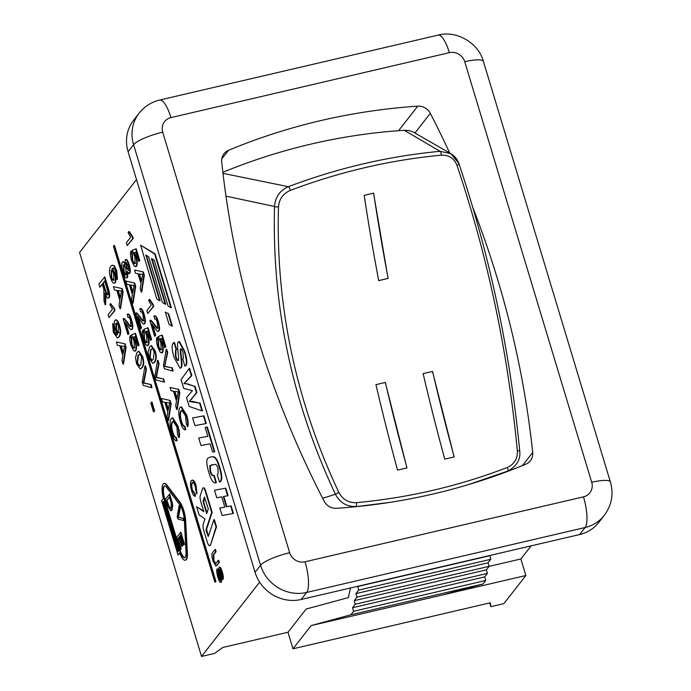 <?xml version="1.0" encoding="UTF-8"?>
<svg xmlns="http://www.w3.org/2000/svg" width="691" height="691" viewBox="0 0 691 691"><rect width="100%" height="100%" fill="white"/><g stroke="black" fill="none" stroke-linecap="round" stroke-linejoin="round"><path stroke-width="1.04" d="M290.35 190.371C339.678 171.774 389.983 160.044 441.264 155.173A3.161 1.011 84.7 0 0 440.081 151.312L404.261 130.297L408.657 130.556L412.881 131.834L450.869 153.67L440.081 151.312C388.523 156.166 337.951 167.965 288.372 186.691C279.864 190.509 275.251 197.108 274.543 206.471A3.161 0.691 1.7 0 0 278.473 206.963C279.147 199.103 283.103 193.575 290.35 190.371A3.161 0.76 -110.7 0 0 288.372 186.691L222.994 173.355M225.983 196.149L274.543 206.471C271.865 306.156 292.155 402.084 335.411 494.255L322.654 498.306M441.264 155.173C448.908 154.914 454.134 158.299 456.967 165.33A3.161 1.011 -18.7 0 0 458.928 163.637A3.161 1.011 -18.7 0 0 458.833 163.491L450.895 153.687M404.261 130.297A621.356 594.493 91.4 0 0 222.865 172.301M373.555 193.083L388.066 278.421L378.625 280.615M388.066 278.421L378.703 280.641A681.974 192.521 76.9 0 1 364.2 195.337L373.641 193.135A681.974 192.521 -103.1 0 0 388.143 278.438M406.939 467.98L385.31 382.469L375.869 384.671M385.379 382.451A681.974 192.521 -103.1 0 0 406.999 467.928L397.558 470.13A681.974 192.521 76.9 0 1 375.939 384.654L385.31 382.469M454.134 456.967L432.506 371.464L423.065 373.667M432.506 371.464L432.575 371.447A681.974 192.521 -103.1 0 0 454.194 456.924L444.754 459.126A681.974 192.521 76.9 0 1 423.142 373.65L432.575 371.447M338.858 492.458L335.411 494.255C339.92 502.711 346.787 506.788 356.012 506.486A3.161 0.821 -95.2 0 0 356.401 502.659C348.566 502.936 342.719 499.533 338.858 492.458C295.843 401.039 275.709 305.871 278.473 206.963M355.044 506.788L389.75 502.392M519.701 451.283A3.161 0.587 174.5 0 0 519.744 451.171A3.161 0.587 174.5 0 0 517.352 450.834C517.68 458.712 514.329 464.257 507.315 467.462C458.979 486.084 408.675 497.814 356.401 502.659M507.315 467.462A3.161 0.95 68.9 0 1 507.721 471.107L500.604 473.922M468.835 484.503L507.859 471.055C516.73 466.226 520.686 459.601 519.744 451.171C510.079 351.261 489.807 255.42 458.919 163.637C457.528 159.457 454.842 156.14 450.877 153.678M456.967 165.33C487.716 256.456 507.842 351.615 517.352 450.834M472.817 207.525A964.869 902.584 -142 0 1 532.701 452.475A12.628 11.816 -142 0 1 530.386 460.742A12.628 11.816 -142 0 1 525.851 464.179A631.462 590.693 -142 0 1 336.655 508.3A12.628 11.816 -142 0 1 324.105 501.122A964.869 902.584 -142 0 1 221.716 161.988A12.628 11.816 -142 0 1 224.022 153.722A12.628 11.816 -142 0 1 228.557 150.284A631.462 590.693 -142 0 1 417.761 106.164A12.628 11.816 -142 0 1 430.303 113.341A964.869 902.584 -142 0 1 449.642 152.944M489.064 566.395L520.876 558.976L531.129 545.864M520.876 558.976L525.868 575.517L503.869 603.649L490.886 606.681L489.755 602.915M136.507 179.6L79.56 252.431L201.539 656.45L214.521 653.427L222.796 647.467L287.983 632.265L292.975 648.806L490.316 602.785L490.886 606.681M287.983 632.265L306.13 609.056L348.402 597.568L350.467 587.989M201.539 656.45L259.643 582.142M128.094 151.744L133.596 144.713A37.884 35.44 38 0 1 139.141 113.117L133.648 120.156A37.884 35.44 38 0 0 128.094 151.744L255.065 572.303A37.884 35.44 38 0 0 301.164 599.486L579.619 534.549A37.884 35.44 38 0 0 598.769 522.448L604.271 515.417A37.884 35.44 38 0 1 585.122 527.518A25.256 7.135 76.9 0 0 583.489 496.855L305.033 561.792A12.628 11.816 -142 0 1 289.667 552.731L162.696 132.171A12.628 11.816 -142 0 1 170.927 117.608L449.375 52.671A25.256 7.135 -103.1 0 0 438.146 35.111C456.518 30.041 478.664 43.032 483.424 61.464L610.403 482.024C613.807 493.944 611.76 505.069 604.271 515.417M218.883 562.621L215.868 566.084L213.018 561.161C211.619 556.626 211.524 553.724 212.733 552.455L214.961 549.613L215.618 551.807L213.398 554.648L213.424 560.384C214.288 563.562 215.143 564.53 215.998 563.269L218.226 560.427L218.883 562.621L219.358 562.509L215.868 566.084M215.618 551.807L216.093 551.694L215.428 549.5L214.961 549.613M216.093 551.694L213.873 554.536L213.89 560.271L215.592 563.675M215.35 563.778L215.998 563.269M219.358 562.509L218.693 560.315L218.226 560.427M180.411 532.407L184.031 544.378L183.573 544.957L180.619 535.18L179.444 536.682L182.208 545.847L181.759 546.434L178.986 537.27L177.682 538.937L180.748 549.103L180.291 549.682L176.568 537.33L180.887 532.295L184.506 544.266L184.031 544.378M184.506 544.266L183.573 544.957M180.731 535.534L179.444 536.682M179.919 536.57L182.683 545.735L182.208 545.847M182.683 545.735L181.759 546.434M179.099 537.624L177.682 538.937M178.157 538.833L181.223 548.991L180.748 549.103M181.223 548.991L180.291 549.682M192.867 482.448L192.504 482.767C191.511 484.236 191.519 486.689 192.53 490.126L194.974 493.72L195.51 496.078L195.035 496.19C193.877 496.25 192.763 494.514 191.683 490.99C190.198 485.678 190.094 482.223 191.347 480.625L192.478 480.038M191.347 480.625C192.72 479.347 194.162 481.109 195.674 485.937L196.52 493.901L195.216 486.438C193.946 482.75 192.884 481.558 192.038 482.879C191.044 484.348 191.053 486.801 192.063 490.239L194.499 493.823L195.035 496.19M191.822 480.521C193.195 479.234 194.629 481.005 196.14 485.825L196.995 493.789L196.52 493.901M194.473 493.832L194.974 493.72M215.894 482.681L216.369 482.568L215.894 482.681C213.554 483.691 211.256 480.444 208.993 472.938C206.626 465.112 206.177 460.249 207.645 458.34L210.608 456.872L213.571 456.915C215.566 457.753 217.397 461.001 219.064 466.667C221.552 474.682 221.941 479.606 220.23 481.446L219.505 482.068L217.302 474.769L218.08 474.009L217.941 468.265C217.216 465.561 216.162 464.274 214.789 464.395L209.779 465.691L210.159 471.521C211.109 474.76 212.31 476.099 213.744 475.546L215.894 482.681M210.608 456.872L214.046 456.811C216.041 457.641 217.872 460.888 219.539 466.555C222.027 474.57 222.416 479.494 220.705 481.333L219.652 481.955M220.127 481.843L219.505 482.068M212.336 464.602L210.254 465.579L210.625 471.409C211.584 474.648 212.785 475.995 214.219 475.434L213.545 475.607M214.219 475.434L216.369 482.568M192.642 417.943L203.465 415.913L205.788 423.6L194.966 425.63L192.642 417.943L203.465 415.913M203.94 415.801L206.255 423.488L205.788 423.6M176.153 349.672L175.462 350.251L175.436 356.357C176.507 359.743 177.432 361.056 178.218 360.305C178.693 359.691 178.675 357.247 178.166 352.98L178.131 352.686C177.293 346.087 177.328 342.581 178.218 342.149L178.926 341.63L184.247 351.313C186.51 358.888 186.959 363.621 185.611 365.496L184.903 366.17L182.726 358.957L183.348 358.387L183.02 352.496C182.079 349.534 181.275 348.342 180.636 348.938C180.152 349.076 180.196 351.417 180.757 355.969L180.912 357.23C181.647 363.241 181.638 366.731 180.878 367.707L180.092 368.277L174.167 357.67C171.895 350.112 171.515 345.336 173.026 343.358L173.994 342.511L176.153 349.672L176.62 349.56L175.929 350.138L175.903 356.254C176.982 359.631 177.907 360.944 178.684 360.192M178.926 341.63L179.401 341.518L184.722 351.201C186.976 358.784 187.434 363.509 186.086 365.384L184.903 366.17M180.887 348.756L181.102 348.834C180.627 348.964 180.671 351.304 181.232 355.865L180.757 355.969M181.232 355.865L181.388 357.126C182.122 363.138 182.113 366.627 181.353 367.595L180.092 368.277M176.62 349.56L174.46 342.399L173.994 342.511M116.485 323.043L116.52 329.477C117.41 332.302 118.282 333.312 119.146 332.483M118.671 332.596C117.816 333.416 116.943 332.414 116.045 329.59L115.803 323.353C116.727 322.593 117.651 323.63 118.576 326.454L118.23 332.924M116.278 323.25L115.803 323.353L116.243 323.043M114.922 320.339C116.209 319.182 117.574 320.866 119.025 325.383C120.623 330.428 120.554 334.263 118.809 336.888L117.332 338.046L113.298 332.198L112.668 323.829L113.134 323.716L114.041 326.437L113.566 326.541L113.877 331.568L116.667 335.135L117.53 334.522L115.233 329.624C113.998 325.262 113.894 322.17 114.922 320.339L115.993 319.795M114.041 326.437L114.343 331.455L116.891 335.057M115.397 320.227C116.675 319.069 118.049 320.754 119.491 325.271C121.098 330.315 121.02 334.15 119.284 336.776L117.332 338.046M112.668 323.829L113.566 326.541M104.833 281.289L102.907 283.258L104.73 280.935L106.984 288.406C107.986 291.896 108.193 293.96 107.623 294.608L107.39 294.772M103.382 283.146L105.412 289.866C106.63 293.822 107.52 295.368 108.09 294.496M107.623 294.608C107.053 295.48 106.155 293.934 104.937 289.978L102.907 283.258M104.393 277.022L107.554 287.499C109.273 293.165 109.619 296.603 108.591 297.83L108.193 298.123L108.591 297.83C107.787 298.918 106.621 297.346 105.092 293.105L105.17 304.852L103.996 300.948L103.875 289.46L102.285 284.061L99.841 287.188L98.891 284.053L104.859 276.91L108.029 287.396C109.748 293.053 110.094 296.499 109.066 297.726M105.844 295.1L105.386 295.325M105.853 295.212L105.645 304.748L105.17 304.852M102.389 284.424L99.841 287.188M144.972 366.023L146 369.409L143.331 383.047L150.534 384.446L151.502 387.634L143.201 385.414L142.234 382.183L144.972 366.023L145.447 365.91L146.466 369.296L146 369.409M146.466 369.296L143.806 382.935L143.331 383.047M143.806 382.935L150.534 384.446M151.009 384.334L151.968 387.521L151.502 387.634M131.186 338.702L131.515 344.576C132.491 347.599 133.441 348.696 134.374 347.858L134.097 341.216L131.523 334.772L135.039 333.451L138.589 345.189L137.941 346.01L135.099 336.595L133.233 337.208L134.926 341.233C136.222 345.837 136.369 349.041 135.367 350.855L134.788 351.27L135.833 350.743L133.501 350.639L130.97 345.301C129.658 340.749 129.407 337.562 130.21 335.74L131.186 338.702L131.653 338.59L131.99 344.464C132.966 347.495 133.916 348.584 134.84 347.746M133.916 348.186L134.374 347.858M138.589 345.189L139.055 345.077L135.514 333.338L135.039 333.451M139.055 345.077L137.941 346.01M135.108 336.638L133.233 337.208M133.709 337.096L135.401 341.121C136.688 345.725 136.835 348.938 135.833 350.743M131.653 338.59L130.677 335.627L130.21 335.74M117.695 290.557L121.53 291.041L120.122 298.59L117.695 290.557M118.239 290.678L120.303 297.527M121.625 288.674L122.644 292.06L120.061 308.747L118.982 305.18L119.819 300.317L116.831 290.41L114.386 289.952L113.384 286.635L122.091 288.57L123.119 291.956L122.644 292.06M123.119 291.956L120.528 308.635L120.061 308.747M122.091 288.57L113.384 286.635M176.611 440.849C174.961 440.944 173.363 438.465 171.817 433.43C169.71 425.837 169.554 420.905 171.351 418.625L172.292 417.943L177.527 426.209C178.96 431.08 179.366 434.872 178.736 437.584L177.639 434.725L176.879 426.934L173.173 421.26L172.327 421.847C170.91 423.937 170.919 427.444 172.361 432.359C173.458 435.978 174.624 437.688 175.851 437.481L176.611 440.849L177.086 440.746L176.326 437.377L175.816 437.489M172.292 417.943L172.767 417.839L177.993 426.097C179.427 430.968 179.833 434.76 179.211 437.472L178.736 437.584M173.415 421.225L172.802 421.735C171.377 423.825 171.394 427.332 172.836 432.246C173.933 435.874 175.099 437.576 176.326 437.377M157.539 360.46L158.559 363.846L155.898 377.485L163.102 378.875L164.061 382.063L155.769 379.843L154.801 376.621L157.539 360.46L158.014 360.348L159.034 363.734L158.559 363.846M159.034 363.734L156.373 377.372L155.898 377.485M156.373 377.372L163.102 378.875M163.577 378.772L164.536 381.959L164.061 382.063M143.745 333.14L144.082 339.005C145.058 342.036 146.008 343.133 146.933 342.287L146.665 335.653L144.091 329.21L147.606 327.88L151.148 339.618L150.508 340.447L147.658 331.032L145.801 331.637L147.494 335.662C148.781 340.266 148.928 343.479 147.926 345.293L147.356 345.699L148.401 345.18L146.069 345.077L143.529 339.73C142.225 335.178 141.975 331.991 142.769 330.168L143.745 333.14L144.22 333.027L144.549 338.892C145.525 341.924 146.475 343.021 147.408 342.183M146.483 342.624L146.933 342.287M151.148 339.618L151.623 339.514L148.081 327.767L147.606 327.88M151.623 339.514L150.508 340.447M147.675 331.067L145.801 331.637M146.276 331.525L147.96 335.558C149.256 340.162 149.403 343.367 148.401 345.18M144.22 333.027L143.244 330.056L142.769 330.168M130.262 284.994L134.097 285.469L132.681 293.027L130.262 284.994M130.798 285.115L132.871 291.965M134.184 283.111L135.211 286.497L132.629 303.185L131.549 299.618L132.387 294.755L129.398 284.847L126.945 284.381L125.952 281.064L134.659 282.999L135.678 286.385L135.211 286.497M135.678 286.385L133.095 303.073L132.629 303.185M134.659 282.999L125.952 281.064M185.274 429.802C183.625 429.897 182.027 427.418 180.481 422.374C178.364 414.79 178.209 409.858 180.006 407.578L180.956 406.895L186.181 415.153C187.615 420.033 188.021 423.825 187.399 426.537L186.302 423.669L185.542 415.887L181.828 410.204L180.99 410.8C179.565 412.89 179.582 416.388 181.025 421.311C182.122 424.93 183.279 426.641 184.514 426.433L185.274 429.802L185.741 429.69L184.981 426.321L184.471 426.442M180.956 406.895L181.422 406.783L186.656 415.049C188.09 419.921 188.496 423.713 187.874 426.425L187.399 426.537M182.07 410.178L181.457 410.687C180.04 412.777 180.049 416.276 181.491 421.199C182.597 424.818 183.754 426.528 184.981 426.321M166.203 349.404L167.222 352.79L164.562 366.429L171.765 367.828L172.724 371.015L164.432 368.795L163.456 365.574L166.203 349.404L166.669 349.292L167.697 352.678L167.222 352.79M167.697 352.678L164.562 366.429M165.028 366.325L171.765 367.828M172.232 367.716L173.199 370.903L172.724 371.015M152.478 324.537L155.708 335.256L155.06 336.085L154.585 336.197L149.878 320.581L150.448 320.33L153.739 324.036C156.062 327.629 157.375 328.959 157.686 328.044L157.298 322.377C156.391 319.492 155.561 318.421 154.801 319.173L153.972 316.098L154.827 315.787M149.878 320.581L150.923 320.218L154.205 323.924C156.529 327.517 157.85 328.856 158.161 327.931M150.344 320.477L150.923 320.218M153.972 316.098C155.173 315.277 156.477 317.152 157.876 321.738C159.224 326.558 159.457 329.659 158.576 331.049L158.161 331.343L158.576 331.049C158.23 332.319 156.762 330.972 154.179 327.007L151.744 323.785L155.242 335.368L154.585 336.197M154.439 315.986C155.648 315.165 156.943 317.048 158.343 321.626C159.699 326.446 159.932 329.555 159.042 330.946M155.708 335.256L155.242 335.368M138.917 273.938L142.761 274.422L141.344 281.971L138.917 273.938M139.461 274.068L141.525 280.909M142.847 272.064L143.866 275.45L141.284 292.129L140.204 288.57L141.042 283.699L138.053 273.8L135.609 273.334L134.607 270.017L143.322 271.952L144.341 275.338L143.866 275.45M144.341 275.338L141.759 292.025L141.284 292.129M143.322 271.952L134.607 270.017M126.367 242.731L130.668 237.238L128.111 232.478L128.759 231.64L132.197 236.702L132.767 238.576L127.248 245.633L126.367 242.731M132.197 236.702L132.672 236.59L129.234 231.528L128.759 231.64M132.672 236.59L133.242 238.464L132.767 238.576M133.242 238.464L127.248 245.633M170.902 307.771L168.077 306.018L154.266 260.274L151.45 258.52L165.261 304.265L162.445 302.511L148.634 256.767L145.818 255.014L159.63 300.758L156.814 299.004L140.567 245.184L154.646 253.951L170.902 307.771L171.368 307.659L155.121 253.847L154.646 253.951M152.072 258.909L165.736 304.152L165.261 304.265M146.44 255.402L160.105 300.645L159.63 300.758M155.121 253.847L140.567 245.184M214.927 582.34L113.454 246.246L114.006 245.547L215.48 581.641L214.927 582.34L215.48 581.641M215.946 581.528L114.481 245.435L114.006 245.547M168.172 313.878L171.86 326.109L169.045 324.355L165.348 312.125L168.639 313.774L172.335 325.997L171.86 326.109M168.639 313.774L165.348 312.125M204.735 497.278L203.733 502.132L206.972 512.852M203.266 502.245L203.137 500.811L204.45 497.045L208.302 508.826L206.704 513.646L203.266 502.245L203.733 502.132M210.055 545.139A5.053 1.425 76.9 0 1 209.572 545.726A5.053 1.425 76.9 0 1 207.326 542.21L203.681 530.135A5.053 1.425 76.9 0 1 203.154 524.4L204.959 518.932L199.077 514.89L196.607 506.702L203.819 511.66L200.753 501.485A5.053 1.425 76.9 0 1 200.226 495.749L202.61 488.511A5.053 1.425 76.9 0 1 203.094 487.924A5.053 1.425 76.9 0 1 205.339 491.431L211.679 512.454L206.065 529.461L206.194 530.895L208.337 536.458L213.873 519.701L216.058 526.948L210.522 545.026A5.053 1.425 76.9 0 1 210.047 545.614L209.572 545.726M203.655 511.107L196.607 506.702M203.094 487.924L203.56 487.811A5.053 1.425 76.9 0 1 205.806 491.327L212.154 512.342L211.679 512.454M212.154 512.342L206.54 529.349L208.406 536.259M216.058 526.948L216.533 526.836L214.34 519.589L213.873 519.701M216.533 526.836L210.522 545.026M184.298 519.762L186.017 551.954A11.367 3.205 76.9 0 1 184.575 557.749A11.367 3.205 76.9 0 1 179.522 549.846L164.544 500.224A11.367 3.205 76.9 0 1 164.432 485.989A11.367 3.205 76.9 0 1 166.496 487.302L179.764 504.732A11.367 3.205 76.9 0 1 184.298 519.762M164.683 485.972A11.367 3.205 -103.1 0 0 165.011 500.12L179.997 549.734A11.367 3.205 -103.1 0 0 184.808 557.663M162.895 502.34L163.992 500.932L178.969 550.546L177.872 551.954L162.895 502.34L163.361 502.227L178.235 551.487M164.104 501.286L163.361 502.227M186.907 553.128A13.889 3.921 76.9 0 1 185.153 560.211A13.889 3.921 76.9 0 1 179.738 552.843L178.036 555.02L161.625 500.681L163.326 498.505A13.889 3.921 76.9 0 1 163.862 483.536A13.889 3.921 76.9 0 1 166.384 485.134L179.643 502.564A13.889 3.921 76.9 0 1 185.197 520.936L186.907 553.128L187.382 553.025A13.889 3.921 76.9 0 1 185.62 560.099L185.153 560.211M179.859 553.18L178.036 555.02M163.862 483.536L164.337 483.424A13.889 3.921 76.9 0 1 166.851 485.03L180.118 502.452A13.889 3.921 76.9 0 1 185.663 520.824L187.382 553.025M131.912 254.193L132.24 260.066C133.216 263.09 134.166 264.187 135.099 263.349L134.823 256.707L132.249 250.263L135.764 248.941L139.314 260.68L138.666 261.509L135.825 252.085L133.959 252.699L135.652 256.724C136.948 261.328 137.094 264.532 136.092 266.346L135.514 266.761L136.559 266.234L134.227 266.13L131.696 260.792C130.383 256.24 130.133 253.053 130.936 251.23L131.912 254.193L132.387 254.089L132.715 259.954C133.691 262.986 134.641 264.074 135.574 263.236M134.641 263.677L135.099 263.349M139.314 260.68L139.781 260.567L136.239 248.829L135.764 248.941M139.781 260.567L138.666 261.509M135.833 252.129L133.959 252.699M134.434 252.586L136.127 256.611C137.414 261.215 137.561 264.428 136.559 266.234M132.387 254.089L131.402 251.118L130.936 251.23M146.872 310.63L151.165 305.128L148.608 300.369L149.256 299.531L152.702 304.593L153.264 306.467L147.744 313.524L146.872 310.63M152.702 304.593L153.169 304.481L149.731 299.419L149.256 299.531M153.169 304.481L153.739 306.355L153.264 306.467M153.739 306.355L147.744 313.524M157.945 340.438L158.282 346.303C159.258 349.335 160.208 350.432 161.133 349.594L160.865 342.952L158.291 336.508L161.806 335.178L165.348 346.925L164.708 347.746L161.858 338.331L160.001 338.935L161.694 342.961C162.981 347.573 163.128 350.778 162.126 352.591L161.556 352.997L162.601 352.479L160.269 352.375L157.729 347.029C156.425 342.477 156.166 339.29 156.969 337.467L157.945 340.438L158.42 340.326L158.749 346.191C159.725 349.223 160.675 350.32 161.608 349.482M160.683 349.922L161.133 349.594M165.348 346.925L165.823 346.813L162.281 335.066L161.806 335.178M165.823 346.813L164.708 347.746M161.875 338.365L160.001 338.935M160.476 338.823L162.16 342.857C163.456 347.461 163.603 350.665 162.601 352.479M158.42 340.326L157.444 337.355L156.969 337.467M174.374 391.374L178.209 391.849L176.801 399.407L174.374 391.374M174.918 391.495L176.982 398.344M178.304 389.491L179.323 392.877L176.741 409.564L175.661 405.997L176.499 401.134L173.51 391.227L171.066 390.76L170.064 387.452L178.77 389.379L179.798 392.764L179.323 392.877M179.798 392.764L177.216 409.452L176.741 409.564M178.77 389.379L170.064 387.452M128.889 270.345L126.894 267.624L126.608 262.64L126.142 262.753L128.137 265.517L128.414 270.449L126.418 267.737L126.358 262.597M123.879 264.834L124.112 271.183C125.062 274.102 125.909 275.225 126.652 274.543M123.784 264.938L123.309 265.042C124.06 264.377 124.898 265.474 125.84 268.35L126.177 274.655C125.434 275.338 124.587 274.215 123.637 271.295L123.629 264.817M125.209 259.79C126.151 258.892 127.299 260.55 128.673 264.748C129.908 269.205 130.124 272.099 129.312 273.446L127.153 271.364L127.092 277.635C125.987 278.68 124.648 276.797 123.076 271.986C121.676 266.959 121.452 263.642 122.411 262.053C123.162 261.163 124.086 262.079 125.166 264.791L125.209 259.79L126.056 259.419M125.684 259.686C126.626 258.78 127.775 260.438 129.148 264.644C130.383 269.093 130.59 271.995 129.787 273.334L128.992 273.679L129.787 273.334M127.913 272.833L127.559 277.523L126.643 277.955L127.559 277.523M122.411 262.053L123.335 261.613L124.89 263.021M138.278 317.238L141.508 327.957L140.86 328.786L140.385 328.899L135.678 313.282L136.248 313.023L139.539 316.737C141.862 320.33 143.175 321.661 143.486 320.745L143.097 315.079C142.191 312.194 141.361 311.123 140.601 311.874L139.772 308.799L140.627 308.488M135.678 313.282L136.723 312.919L140.005 316.625C142.329 320.218 143.65 321.557 143.961 320.633M136.144 313.178L136.723 312.919M139.772 308.799C140.973 307.979 142.277 309.853 143.676 314.44C145.024 319.259 145.257 322.36 144.376 323.751L143.961 324.036L144.376 323.751C144.03 325.02 142.562 323.673 139.979 319.708L137.544 316.487L141.042 328.07L140.385 328.899M140.238 308.687C141.448 307.866 142.743 309.741 144.143 314.327C145.499 319.147 145.732 322.256 144.842 323.647M141.508 327.957L141.042 328.07M152.124 348.722L150.958 349.776L150.128 357.368L152.15 360.382M150.483 349.888L151.899 348.748L152.789 349.007L154.145 351.684L153.324 359.303L151.908 360.469L149.662 357.48L150.483 349.888L150.958 349.776M154.715 351.011C156.278 356.003 156.114 359.769 154.231 362.291L152.797 363.414L149.109 358.188L148.047 352.099L149.584 346.899L151.018 345.776L154.715 351.011L155.19 350.898C156.753 355.9 156.589 359.657 154.706 362.179L152.797 363.414M151.018 345.776L151.484 345.664L155.19 350.898M165.71 402.421L169.554 402.905L168.138 410.454L165.71 402.421M166.255 402.551L168.328 409.392M169.641 400.547L170.668 403.933L168.077 420.612L167.006 417.053L167.844 412.181L164.847 402.283L162.402 401.817L161.4 398.5L170.116 400.435L171.135 403.82L170.668 403.933M171.135 403.82L168.552 420.508L168.077 420.612M170.116 400.435L161.4 398.5M111.64 270.354L111.622 277.005C112.478 279.691 113.359 280.641 114.257 279.846M111.484 270.509L111.018 270.613C111.847 269.913 112.719 270.976 113.626 273.791L113.782 279.959C112.883 280.745 112.002 279.803 111.147 277.117L111.389 270.345M113.782 279.959L113.324 280.296M116.045 276.642L116.295 274.802L114.792 269.309L113.013 268.004L111.933 268.816L114.404 273.627C115.622 277.972 115.725 281.064 114.732 282.895L114.17 283.284L114.732 282.895C113.462 284.044 112.089 282.377 110.612 277.894C108.997 272.807 109.057 268.937 110.802 266.268L112.244 265.171L113.885 265.845L116.313 270.984L116.969 279.458L116.045 276.642M113.238 267.978L111.933 268.816M112.408 268.713L114.87 273.515C116.088 277.868 116.2 280.952 115.198 282.783M112.244 265.171L114.361 265.733L116.779 270.872L117.435 279.345L116.969 279.458M125.71 322.801L128.949 333.52L128.293 334.358L127.826 334.461L123.11 318.853L123.68 318.594L126.971 322.3C129.295 325.893 130.608 327.232 130.919 326.307L130.53 320.641C129.623 317.756 128.794 316.694 128.034 317.445L127.204 314.362L128.068 314.06M123.11 318.853L124.155 318.482L127.438 322.196C129.77 325.781 131.083 327.119 131.394 326.195M123.585 318.741L124.155 318.482M127.204 314.362C128.405 313.541 129.709 315.424 131.109 320.002C132.465 324.822 132.689 327.931 131.808 329.322L131.394 329.607L131.808 329.322C131.463 330.583 130.003 329.236 127.412 325.28L124.976 322.058L128.474 333.632L127.826 334.461M127.68 314.25C128.88 313.429 130.184 315.312 131.584 319.89C132.931 324.71 133.164 327.819 132.283 329.21M128.949 333.52L128.474 333.632M139.565 354.293L138.39 355.338L137.561 362.939L139.582 365.954M137.924 355.45L139.332 354.319L140.23 354.569L141.586 357.256L140.765 364.865L139.34 366.04L137.094 363.051L137.924 355.45L138.39 355.338M142.156 356.573C143.711 361.574 143.555 365.332 141.664 367.862L140.23 368.977L136.542 363.76L135.488 357.662L137.017 352.462L138.45 351.339L142.622 356.47C144.186 361.462 144.022 365.219 142.139 367.75L140.23 368.977M138.45 351.339L138.926 351.227L142.622 356.47M151.493 402.145L154.188 411.085L153.506 411.948L150.811 403.017L151.96 402.041L154.654 410.972L154.188 411.085M154.654 410.972L153.506 411.948M108.142 314.69L112.443 309.188L109.878 304.429L110.534 303.591L113.972 308.652L114.533 310.527L109.014 317.584L108.142 314.69M113.972 308.652L114.438 308.54L110.534 303.591M114.438 308.54L115.008 310.414L114.533 310.527M115.008 310.414L109.014 317.584M120.683 345.897L124.527 346.372L123.11 353.922L120.683 345.897M121.227 346.018L123.3 352.868M124.613 344.014L125.641 347.4L123.05 364.088L121.979 360.521L122.817 355.658L119.828 345.75L117.375 345.284L116.373 341.967L125.088 343.902L126.108 347.288L125.641 347.4M126.108 347.288L123.525 363.976L123.05 364.088M125.088 343.902L116.373 341.967M181.077 379.609L189.161 368.536L191.329 375.723L183.927 383.626L186.674 383.842L194.551 386.381L196.451 392.678L189.325 401.488L199.604 403.112L201.962 410.912L189.17 406.42L186.518 397.653L192.444 390.648L183.737 388.437L181.077 379.609M191.329 375.723L191.804 375.61L189.636 368.424L189.161 368.536M191.804 375.61L183.927 383.626M184.393 383.514L186.674 383.842M187.149 383.73L194.551 386.381M195.026 386.269L196.926 392.574L196.451 392.678M196.926 392.574L189.325 401.488M189.8 401.376L191.856 401.48M192.331 401.376L199.604 403.112M200.079 403.008L202.428 410.808L201.962 410.912M198.706 438.008L207.853 436.341L205.158 427.409L206.842 427.098L214.305 451.819L212.603 452.078L210.124 443.864L200.977 445.522L198.706 438.008L207.844 436.323M206.842 427.098L205.158 427.409M207.317 426.986L214.78 451.715L214.305 451.819M214.478 490.265L225.301 488.235L227.581 495.784L223.323 496.57L226.406 506.788L230.664 505.993L232.936 513.517L222.105 515.521L219.833 507.997L224.834 507.108L221.742 496.864L216.741 497.753L214.478 490.265L225.301 488.235M225.776 488.122L228.056 495.672L227.581 495.784M223.806 496.483L226.881 506.676L226.406 506.788M226.881 506.676L230.664 505.993M231.14 505.881L233.411 513.404L232.936 513.517M224.825 507.082L219.833 507.997M179.133 505.449L179.85 507.816L177.984 517.36L183.029 518.345L183.702 520.573L177.898 519.019L177.216 516.764L179.133 505.449L179.608 505.337L180.325 507.704L179.85 507.816M180.325 507.704L178.459 517.257L177.984 517.36M178.459 517.257L183.029 518.345M183.504 518.233L184.177 520.461L183.702 520.573M169.58 497.321L166.531 500.733L169.468 496.967L171.299 503.376L170.815 508.04L170.159 508.541M167.006 500.621L169.563 507.85L169.088 507.963L166.531 500.733M169.563 507.85L170.392 508.438M170.815 508.04L169.088 507.963M169.26 494.195L172.275 505.682L171.489 510.303L170.772 510.839L167.222 505.095L165.417 499.118L169.736 494.082L172.292 502.806L172.75 505.579L172.275 505.682M172.75 505.579L171.964 510.2L170.772 510.839M218.952 567.415C219.678 566.758 220.619 568.252 221.776 571.889C222.925 575.828 223.167 578.393 222.511 579.585L221.353 572.554C220.533 569.997 219.954 568.969 219.626 569.47L221.068 578.212L220.973 582.228C220.204 582.91 219.202 581.364 217.976 577.59C216.646 573.055 216.378 570.144 217.147 568.857L217.622 568.753L218.287 570.766L217.812 570.878L218.399 576.907C219.246 579.533 219.876 580.63 220.299 580.172L218.822 570.826L218.952 567.415L219.669 567.13M218.287 570.766L218.874 576.795C219.721 579.429 220.351 580.518 220.766 580.069M219.427 567.302C220.144 566.646 221.085 568.14 222.252 571.777C223.392 575.724 223.634 578.289 222.977 579.481L222.511 579.585M220.092 569.358L219.47 570.55M219.945 570.446L221.535 578.099L221.448 582.116L220.714 582.409L221.448 582.116M217.147 568.857L217.812 570.878M357.783 586.288L358.638 590.097L355.891 593.612L356.962 597.162L354.215 600.678L355.278 604.219L352.531 607.735L353.602 611.285L350.855 614.8L311.123 625.597L443.277 594.778L483 583.981L485.747 580.466L484.676 576.916L487.431 573.4L486.36 569.859L489.107 566.344L488.036 562.794L490.791 559.278L489.928 555.469M350.855 614.8L483 583.981M353.602 611.285L485.747 580.466M352.531 607.735L484.676 576.916M355.278 604.219L487.431 573.4M354.215 600.678L486.36 569.859M356.962 597.162L489.107 566.344M355.891 593.612L488.036 562.794M358.638 590.097L490.791 559.278M357.567 586.555L489.72 555.737M292.975 648.806L311.123 625.597M443.277 594.778L525.868 575.517M228.557 150.284L221.776 158.956M417.761 106.164L398.577 130.694M217.129 565.359L216.663 565.463M213.873 554.536L213.398 554.648M213.89 560.271L213.424 560.384M196.14 485.825L195.674 485.937M192.53 490.126L192.063 490.239M214.046 456.811L213.571 456.915M219.539 466.555L219.064 466.667M220.705 481.333L220.23 481.446M210.254 465.579L209.779 465.691M210.625 471.409L210.159 471.521M176.499 349.646L176.024 349.758M175.929 350.138L175.462 350.251M175.903 356.254L175.436 356.357M184.722 351.201L184.247 351.313M186.086 365.384L185.611 365.496M181.388 357.126L180.912 357.23M181.353 367.595L180.878 367.707M116.52 329.477L116.045 329.59M114.343 331.455L113.877 331.568M119.491 325.271L119.025 325.383M119.284 336.776L118.809 336.888M105.412 289.866L104.937 289.978M108.029 287.396L107.554 287.499M105.904 298.745L105.429 298.858M144.333 380.551L143.858 380.655M145.084 383.047L144.609 383.16M131.99 344.464L131.515 344.576M135.401 341.121L134.926 341.233M177.993 426.097L177.527 426.209M172.802 421.735L172.327 421.847M172.836 432.246L172.361 432.359M156.892 374.98L156.425 375.092M157.652 377.485L157.177 377.597M144.549 338.892L144.082 339.005M147.96 335.558L147.494 335.662M186.656 415.049L186.181 415.153M181.457 410.687L180.99 410.8M181.491 421.199L181.025 421.311M165.555 363.932L165.08 364.045M166.306 366.437L165.84 366.541M154.205 323.924L153.739 324.036M158.343 321.626L157.876 321.738M203.603 500.699L203.137 500.811M205.806 491.327L205.339 491.431M206.54 529.349L206.065 529.461M206.669 530.783L206.194 530.895M208.129 535.62L207.654 535.724M179.997 549.734L179.522 549.846M165.011 500.12L164.544 500.224M166.851 485.03L166.384 485.134M180.118 502.452L179.643 502.564M185.663 520.824L185.197 520.936M132.715 259.954L132.24 260.066M136.127 256.611L135.652 256.724M158.749 346.191L158.282 346.303M162.16 342.857L161.694 342.961M126.894 267.624L126.418 267.737M124.112 271.183L123.637 271.295M129.148 264.644L128.673 264.748M140.005 316.625L139.539 316.737M144.143 314.327L143.676 314.44M150.128 357.368L149.662 357.48M154.706 362.179L154.231 362.291M111.622 277.005L111.147 277.117M114.87 273.515L114.404 273.627M114.361 265.733L113.885 265.845M116.779 270.872L116.313 270.984M127.438 322.196L126.971 322.3M131.584 319.89L131.109 320.002M137.561 362.939L137.094 363.051M142.139 367.75L141.664 367.862M186.484 381.57L186.017 381.682M191.744 399.268L191.277 399.381M178.822 515.581L178.356 515.693M179.358 517.334L178.883 517.438M168.068 504.145L167.593 504.257M171.454 499.783L170.988 499.895M172.292 502.806L171.817 502.91M171.964 510.2L171.489 510.303M218.874 576.795L218.399 576.907M222.252 571.777L221.776 571.889M221.535 578.099L221.068 578.212M430.303 113.341L414.997 132.922M532.701 452.475L522.448 465.587M139.141 113.117C144.635 106.336 151.484 101.974 159.69 100.04A25.256 7.135 76.9 0 1 170.927 117.608M255.065 572.303L260.567 565.273L133.596 144.713A25.256 5.373 -16.8 0 1 162.696 132.171M449.375 52.671A12.628 11.816 -142 0 1 464.741 61.732A25.256 5.373 -16.8 0 1 483.424 61.464M301.164 599.486L306.666 592.455A37.884 35.44 38 0 1 260.567 565.273A25.256 5.373 -16.8 0 1 289.667 552.731M464.741 61.732L591.721 482.292A25.256 5.373 -16.8 0 1 610.403 482.024M579.619 534.549L585.122 527.518L306.666 592.455A25.256 7.135 -103.1 0 0 305.033 561.792M591.721 482.292A12.628 11.816 -142 0 1 583.489 496.855M500.517 473.957L498.073 474.916M507.859 471.055L500.837 473.827M150.215 320.322L150.69 320.209M136.015 313.023L136.49 312.911M123.447 318.586L123.922 318.473M159.69 100.04L438.146 35.111"/></g></svg>
